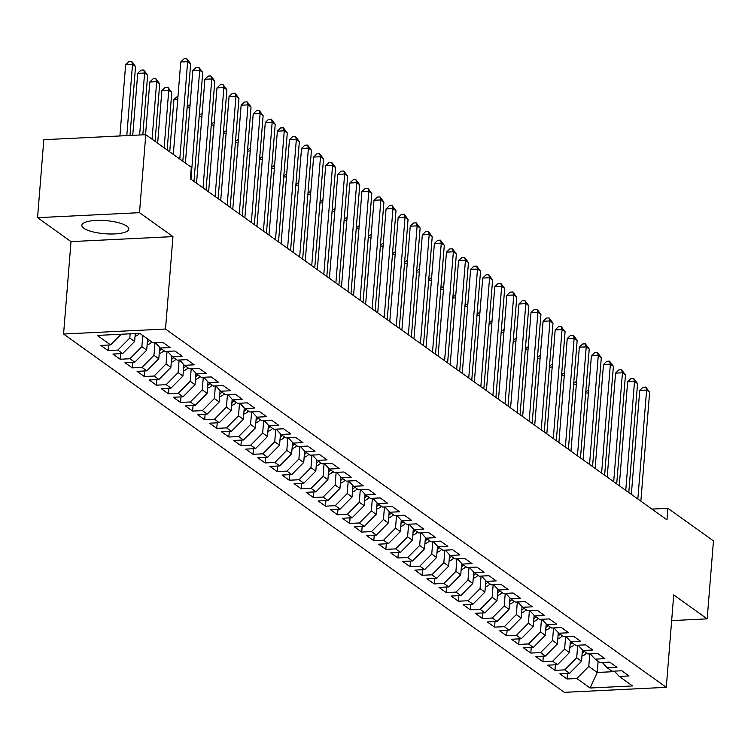 <?xml version="1.0" encoding="UTF-8"?>
<svg xmlns="http://www.w3.org/2000/svg" width="751" height="751" viewBox="0 0 751 751"><rect width="100%" height="100%" fill="white"/><g stroke="black" fill="none" stroke-linecap="round" stroke-linejoin="round"><path stroke-width="1.13" d="M126.806 226.126A23.534 6.581 -175.4 0 0 100.756 220.372A23.534 6.581 -175.4 0 0 81.85 225.3A23.534 6.581 -175.4 0 0 83.821 228.238A23.534 6.581 -175.4 0 0 109.871 233.993A23.534 6.581 -175.4 0 0 128.778 229.074A23.534 6.581 -175.4 0 0 126.806 226.126M63.572 334.026L564.33 692.338L666.287 687.334L165.52 329.022L63.572 334.026L71.007 241.615L172.955 236.612L139.498 212.674L37.55 217.677L71.007 241.615M37.55 217.677L43.821 139.705L145.778 134.692L139.498 212.674M598.125 661.312L597.223 672.474L590.108 688.019L632.539 685.935L619.256 676.435L629.038 675.956L621.79 670.765L612.009 671.244L607.174 667.789L616.956 667.31L609.709 662.129L599.927 662.607L595.102 659.153L604.884 658.665L597.636 653.483L587.855 653.961L583.02 650.507L592.802 650.028L585.555 644.837L575.773 645.325L570.938 641.861L580.72 641.382L573.473 636.2L563.691 636.679L558.866 633.224L568.648 632.746L561.401 627.554L551.619 628.033L546.784 624.579L556.566 624.1L549.319 618.918L539.537 619.397L534.703 615.933L544.484 615.454L537.237 610.272L527.455 610.751L522.63 607.296L532.412 606.817L525.165 601.626L515.383 602.105L510.549 598.65L520.33 598.172L513.083 592.99L503.301 593.468L498.476 590.014L508.258 589.526L501.011 584.344L491.229 584.822L486.395 581.368L496.176 580.889L488.929 575.698L479.147 576.186L474.313 572.722L484.095 572.243L476.847 567.061L467.066 567.54L462.24 564.085L472.022 563.607L464.775 558.415L454.993 558.894L450.159 555.44L459.941 554.961L452.693 549.779L442.912 550.258L438.077 546.803L447.859 546.315L440.612 541.133L430.83 541.612L426.005 538.157L435.787 537.678L428.539 532.487L418.758 532.975L413.923 529.511L423.705 529.033L416.458 523.851L406.676 524.329L401.851 520.875L411.632 520.396L404.385 515.205L394.604 515.684L389.769 512.229L399.551 511.75L392.304 506.568L382.522 507.047L377.687 503.583L387.469 503.104L380.222 497.922L370.44 498.401L365.615 494.947L375.397 494.468L368.15 489.277L358.368 489.755L353.533 486.301L363.315 485.822L356.068 480.64L346.286 481.119L341.452 477.664L351.233 477.176L343.986 471.994L334.204 472.473L329.379 469.018L339.161 468.54L331.914 463.348L322.132 463.836L317.298 460.372L327.079 459.894L319.832 454.712L310.05 455.19L305.225 451.736L315.007 451.257L307.76 446.066L297.978 446.545L293.143 443.09L302.925 442.611L295.678 437.429L285.896 437.908L281.062 434.454L290.844 433.965L283.596 428.783L273.815 429.262L268.989 425.808L278.771 425.329L271.524 420.138L261.742 420.626L256.908 417.162L266.689 416.683L259.442 411.501L249.661 411.98L244.826 408.525L254.608 408.046L247.361 402.855L237.579 403.334L232.754 399.879L242.535 399.401L235.288 394.219L225.507 394.697L220.672 391.233L230.454 390.755L223.207 385.573L213.425 386.052L208.59 382.597L218.372 382.118L211.134 376.927L201.352 377.406L196.518 373.951L206.3 373.472L199.053 368.29L189.271 368.769L184.436 365.315L194.218 364.826L186.971 359.645L177.189 360.123L172.364 356.669L182.146 356.19L174.899 350.999L165.117 351.487L160.282 348.023L170.064 347.544L162.817 342.362L153.035 342.841L139.752 333.331L97.32 335.415L110.604 344.925L100.822 345.404L108.069 350.595L117.851 350.107L122.676 353.571L112.894 354.05L120.141 359.231L129.923 358.753L134.758 362.207L124.976 362.686L132.223 367.877L142.005 367.399L146.839 370.853L137.058 371.332L144.305 376.514L154.086 376.035L158.912 379.49L149.13 379.978L156.377 385.16L166.159 384.681L170.993 388.136L161.212 388.614L168.459 393.806L178.24 393.317L183.075 396.781L173.293 397.26L180.54 402.442L190.322 401.963L195.147 405.418L185.366 405.897L192.613 411.088L202.394 410.609L207.229 414.064L197.447 414.543L204.694 419.725L214.476 419.246L219.301 422.71L209.52 423.188L216.767 428.37L226.549 427.892L231.383 431.346L221.601 431.825L228.848 437.016L238.63 436.538L243.465 439.992L233.683 440.471L240.93 445.653L250.712 445.174L255.537 448.629L245.755 449.117L253.003 454.299L262.784 453.82L267.619 457.275L257.837 457.753L265.084 462.945L274.866 462.456L279.701 465.92L269.919 466.399L277.166 471.581L286.948 471.102L291.773 474.557L281.991 475.036L289.238 480.227L299.02 479.748L303.855 483.203L294.073 483.682L301.32 488.863L311.102 488.385L315.927 491.839L306.145 492.327L313.392 497.509L323.174 497.031L328.009 500.485L318.227 500.964L325.474 506.155L335.256 505.667L340.09 509.131L330.309 509.61L337.556 514.792L347.337 514.313L352.163 517.768L342.381 518.246L349.628 523.438L359.41 522.959L364.244 526.413L354.463 526.892L361.71 532.074L371.492 531.595L376.326 535.059L366.544 535.538L373.791 540.72L383.573 540.241L388.398 543.696L378.617 544.175L385.864 549.366L395.646 548.887L400.48 552.342L390.698 552.82L397.946 558.002L407.727 557.524L412.552 560.978L402.771 561.466L410.018 566.648L419.8 566.17L424.634 569.624L414.852 570.103L422.1 575.294L431.881 574.806L436.716 578.27L426.934 578.749L434.181 583.931L443.963 583.452L448.788 586.907L439.006 587.385L446.254 592.577L456.035 592.098L460.87 595.552L451.088 596.031L458.335 601.213L468.117 600.734L472.952 604.189L463.17 604.677L470.417 609.859L480.199 609.38L485.024 612.835L475.242 613.314L482.489 618.505L492.271 618.017L497.106 621.481L487.324 621.959L494.571 627.141L504.353 626.663L509.187 630.117L499.406 630.596L506.643 635.787L516.425 635.308L521.26 638.763L511.478 639.242L518.725 644.424L528.507 643.945L533.341 647.409L523.56 647.888L530.807 653.07L540.589 652.591L545.414 656.045L535.632 656.524L542.879 661.715L552.661 661.237L557.495 664.691L547.714 665.17L554.961 670.352L564.743 669.873L569.577 673.328L559.795 673.816L567.043 678.998L567.484 673.431M590.108 688.019L576.824 678.519L567.043 678.998M145.778 134.692L191.308 167.276L190.379 178.832L666.982 519.852L667.911 508.305L651.934 509.084M582.438 649.878L581.527 661.237L576.693 657.782L577.707 645.222M569.577 673.328L581.527 661.237M564.743 669.873L576.693 657.782M619.256 676.435L614.393 671.131M570.366 641.232L569.446 652.6L564.611 649.136L565.625 636.585M557.495 664.691L569.446 652.6M552.661 661.237L564.611 649.136M607.174 667.789L602.311 662.485M558.284 632.586L557.364 643.954L552.539 640.5L553.543 627.939M545.414 656.045L557.364 643.954M540.589 652.591L552.539 640.5M595.102 659.153L590.239 653.849M546.202 623.95L545.292 635.308L540.457 631.854L541.471 619.303M533.341 647.409L545.292 635.308M528.507 643.945L540.457 631.854M583.02 650.507L578.157 645.203M534.13 615.304L533.21 626.672L528.385 623.217L529.389 610.657M521.26 638.763L533.21 626.672M516.425 635.308L528.385 623.217M570.938 641.861L566.085 636.557M522.048 606.658L521.138 618.026L516.303 614.571L517.317 602.011M509.187 630.117L521.138 618.026M504.353 626.663L516.303 614.571M558.866 633.224L554.003 627.92M509.967 598.021L509.056 609.39L504.221 605.926L505.235 593.374M497.106 621.481L509.056 609.39M492.271 618.017L504.221 605.926M546.784 624.579L541.922 619.275M497.894 589.375L496.974 600.744L492.149 597.289L493.154 584.729M485.024 612.835L496.974 600.744M480.199 609.38L492.149 597.289M534.703 615.933L529.849 610.638M485.813 580.739L484.902 592.098L480.067 588.643L481.081 576.092M472.952 604.189L484.902 592.098M468.117 600.734L480.067 588.643M522.63 607.296L517.768 601.992M473.731 572.093L472.82 583.461L467.986 579.997L469 567.446M460.87 595.552L472.82 583.461M456.035 592.098L467.986 579.997M510.549 598.65L505.686 593.346M461.658 563.447L460.738 574.815L455.913 571.361L456.918 558.8M448.788 586.907L460.738 574.815M443.963 583.452L455.913 571.361M498.476 590.014L493.614 584.71M449.577 554.811L448.666 566.17L443.832 562.715L444.845 550.164M436.716 578.27L448.666 566.17M431.881 574.806L443.832 562.715M486.395 581.368L481.532 576.064M437.504 546.165L436.584 557.533L431.759 554.078L432.764 541.518M424.634 569.624L436.584 557.533M419.8 566.17L431.759 554.078M474.313 572.722L469.459 567.427M425.423 537.528L424.512 548.887L419.678 545.433L420.691 532.872M412.552 560.978L424.512 548.887M407.727 557.524L419.678 545.433M462.24 564.085L457.378 558.782M413.341 528.882L412.43 540.251L407.596 536.787L408.61 524.236M400.48 552.342L412.43 540.251M395.646 548.887L407.596 536.787M450.159 555.44L445.296 550.136M401.269 520.236L400.349 531.605L395.524 528.15L396.528 515.59M388.398 543.696L400.349 531.605M383.573 540.241L395.524 528.15M438.077 546.803L433.224 541.499M389.187 511.6L388.276 522.959L383.442 519.504L384.456 506.953M376.326 535.059L388.276 522.959M371.492 531.595L383.442 519.504M426.005 538.157L421.142 532.853M377.105 502.954L376.195 514.322L371.36 510.858L372.374 498.307M364.244 526.413L376.195 514.322M359.41 522.959L371.36 510.858M413.923 529.511L409.06 524.207M365.033 494.308L364.113 505.676L359.288 502.222L360.292 489.661M352.163 517.768L364.113 505.676M347.337 514.313L359.288 502.222M401.851 520.875L396.988 515.571M352.951 485.672L352.041 497.04L347.206 493.576L348.22 481.025M340.09 509.131L352.041 497.04M335.256 505.667L347.206 493.576M389.769 512.229L384.906 506.925M340.879 477.026L339.959 488.394L335.134 484.939L336.138 472.379M328.009 500.485L339.959 488.394M323.174 497.031L335.134 484.939M377.687 503.583L372.834 498.288M328.797 468.389L327.887 479.748L323.052 476.294L324.066 463.743M315.927 491.839L327.887 479.748M311.102 488.385L323.052 476.294M365.615 494.947L360.752 489.643M316.715 459.743L315.805 471.112L310.97 467.648L311.984 455.097M303.855 483.203L315.805 471.112M299.02 479.748L310.97 467.648M353.533 486.301L348.671 480.997M304.643 451.098L303.723 462.466L298.898 459.011L299.902 446.451M291.773 474.557L303.723 462.466M286.948 471.102L298.898 459.011M341.452 477.664L336.598 472.36M292.561 442.461L291.651 453.82L286.816 450.365L287.83 437.814M279.701 465.92L291.651 453.82M274.866 462.456L286.816 450.365M329.379 469.018L324.516 463.714M280.48 433.815L279.569 445.183L274.735 441.729L275.748 429.168M267.619 457.275L279.569 445.183M262.784 453.82L274.735 441.729M317.298 460.372L312.435 455.078M268.407 425.179L267.487 436.538L262.662 433.083L263.667 420.522M255.537 448.629L267.487 436.538M250.712 445.174L262.662 433.083M305.225 451.736L300.362 446.432M256.326 416.533L255.415 427.901L250.581 424.437L251.594 411.886M243.465 439.992L255.415 427.901M238.63 436.538L250.581 424.437M293.143 443.09L288.281 437.786M244.253 407.887L243.333 419.255L238.508 415.801L239.513 403.24M231.383 431.346L243.333 419.255M226.549 427.892L238.508 415.801M281.062 434.454L276.199 429.15M232.172 399.25L231.261 410.609L226.426 407.155L227.431 394.604M219.301 422.71L231.261 410.609M214.476 419.246L226.426 407.155M268.989 425.808L264.127 420.504M220.09 390.604L219.179 401.973L214.345 398.509L215.359 385.958M207.229 414.064L219.179 401.973M202.394 410.609L214.345 398.509M256.908 417.162L252.045 411.858M208.018 381.959L207.098 393.327L202.272 389.872L203.277 377.312M195.147 405.418L207.098 393.327M190.322 401.963L202.272 389.872M244.826 408.525L239.973 403.221M195.936 373.322L195.025 384.681L190.191 381.226L191.205 368.675M183.075 396.781L195.025 384.681M178.24 393.317L190.191 381.226M232.754 399.879L227.891 394.575M183.854 364.676L182.944 376.044L178.109 372.59L179.123 360.029M170.993 388.136L182.944 376.044M166.159 384.681L178.109 372.59M220.672 391.233L215.809 385.939M171.782 356.04L170.862 367.399L166.037 363.944L167.041 351.393M158.912 379.49L170.862 367.399M154.086 376.035L166.037 363.944M208.59 382.597L203.737 377.293M159.7 347.394L158.79 358.762L153.955 355.298L154.969 342.747M146.839 370.853L158.79 358.762M142.005 367.399L153.955 355.298M196.518 373.951L191.655 368.647M147.609 338.954L146.708 350.116L141.873 346.662L142.774 335.5M134.758 362.207L146.708 350.116M129.923 358.753L141.873 346.662M184.436 365.315L179.573 360.011M135.264 333.557L134.636 341.47L129.801 338.016L130.139 333.81M122.676 353.571L134.636 341.47M117.851 350.107L129.801 338.016M172.364 356.669L167.501 351.365M110.604 344.925L121.155 334.251M160.282 348.023L155.419 342.728M671.657 620.598L707.179 618.862L713.45 540.88L667.911 508.305M172.955 236.612L165.52 329.022M707.179 618.862L673.722 594.914L666.287 687.334M589.779 653.868L588.775 666.428L597.223 672.474L614.834 671.61M576.824 678.519L588.775 666.428M108.069 350.595L108.51 345.028M120.141 359.231L120.592 353.674M132.223 367.877L132.674 362.311M144.305 376.514L144.746 370.956M156.377 385.16L156.828 379.593M168.459 393.806L168.909 388.239M180.54 402.442L180.982 396.885M192.613 411.088L193.063 405.521M204.694 419.725L205.136 414.167M216.767 428.37L217.217 422.804M228.848 437.016L229.299 431.45M240.93 445.653L241.371 440.095M253.003 454.299L253.453 448.732M265.084 462.945L265.535 457.378M277.166 471.581L277.607 466.024M289.238 480.227L289.689 474.66M301.32 488.863L301.761 483.306M313.392 497.509L313.843 491.943M325.474 506.155L325.925 500.588M337.556 514.792L337.997 509.234M349.628 523.438L350.079 517.871M361.71 532.074L362.16 526.517M373.791 540.72L374.233 535.153M385.864 549.366L386.314 543.799M397.946 558.002L398.396 552.445M410.018 566.648L410.468 561.081M422.1 575.294L422.55 569.727M434.181 583.931L434.622 578.373M446.254 592.577L446.704 587.01M458.335 601.213L458.786 595.656M470.417 609.859L470.858 604.292M482.489 618.505L482.94 612.938M494.571 627.141L495.022 621.584M506.643 635.787L507.094 630.22M518.725 644.424L519.176 638.866M530.807 653.07L531.248 647.503M542.879 661.715L543.33 656.149M554.961 670.352L555.411 664.795M179.799 159.043L187.637 61.666L190.66 63.826L182.822 161.202M173.312 154.406L180.747 62.004L187.637 61.666L186.774 58.662L190.66 63.826M180.747 62.004L184.023 58.803L186.774 58.662M129.998 135.471L135.546 66.539L132.523 64.37L125.642 64.708L119.907 135.969M125.642 64.708L128.909 61.507L131.669 61.366L132.523 64.37L126.797 135.631M131.669 61.366L135.546 66.539M190.951 179.236L199.71 70.312L202.732 72.472L193.974 181.395M185.394 163.042L192.829 70.65L199.71 70.312L198.855 67.308L202.732 72.472M192.829 70.65L196.105 67.44L198.855 67.308M203.033 187.881L211.791 78.949L214.814 81.117L206.046 190.041M196.537 183.235L204.901 79.287L211.791 78.949L210.937 75.945L214.814 81.117M204.901 79.287L208.177 76.086L210.937 75.945M135.049 336.279A7.998 6.956 -54.4 0 0 139.602 333.341M142.821 134.842L147.628 75.175L144.605 73.016L137.715 73.354L132.73 135.34M137.715 73.354L140.991 70.143L143.751 70.012L144.605 73.016L139.62 135.002M143.751 70.012L147.628 75.175M147.13 344.916A7.998 6.956 -54.4 0 0 151.74 341.912M155.072 141.348L159.7 83.821L156.687 81.662L149.796 82L145.553 134.711M147.346 342.184A7.998 6.956 -54.4 0 0 149.449 340.269M147.994 339.236A7.998 6.956 125.6 0 1 147.543 339.762M149.796 82L153.073 78.789L155.823 78.658L156.687 81.662L152.059 139.188M155.823 78.658L159.7 83.821M215.105 196.518L223.873 87.595L226.886 89.754L218.128 198.686M208.618 191.881L216.983 87.933L223.873 87.595L223.009 84.591L226.886 89.754M216.983 87.933L220.259 84.722L223.009 84.591M227.187 205.164L235.945 96.241L238.968 98.4L230.2 207.323M220.7 200.526L229.064 96.579L235.945 96.241L235.091 93.237L238.968 98.4M229.064 96.579L232.331 93.368L235.091 93.237M159.203 353.561A7.998 6.956 -54.4 0 0 163.821 350.557M167.154 149.993L171.782 92.457L168.759 90.298L161.878 90.636L157.644 143.188M159.428 350.82A7.998 6.956 -54.4 0 0 161.521 348.915M160.104 347.835A7.998 6.956 125.6 0 1 159.625 348.398M161.878 90.636L165.145 87.435L167.905 87.294L168.759 90.298L164.131 147.834M167.905 87.294L171.782 92.457M171.284 362.207A7.998 6.956 -54.4 0 0 175.894 359.203M177.762 99.094L173.95 99.282L169.726 151.833M171.5 359.466A7.998 6.956 -54.4 0 0 173.603 357.56M172.186 356.481A7.998 6.956 125.6 0 1 171.697 357.044M173.95 99.282L178.006 96.034M239.259 213.81L248.027 104.877L251.05 107.036L242.282 215.969M232.772 209.163L241.137 105.215L248.027 104.877L247.173 101.873L251.05 107.036M241.137 105.215L244.413 102.014L247.173 101.873M183.366 370.844A7.998 6.956 -54.4 0 0 187.975 367.84M183.582 368.103A7.998 6.956 -54.4 0 0 185.675 366.197M184.267 365.117A7.998 6.956 125.6 0 1 183.779 365.681M187.196 106.773L190.087 104.68M189.843 107.74L187.112 107.872M251.341 222.446L260.109 113.523L263.122 115.682L254.364 224.605M244.854 217.809L253.218 113.861L260.109 113.523L259.245 110.519L263.122 115.682M253.218 113.861L256.495 110.65L259.245 110.519M195.438 379.49A7.998 6.956 -54.4 0 0 200.057 376.486M195.664 376.749A7.998 6.956 -54.4 0 0 197.757 374.843M196.34 373.763A7.998 6.956 125.6 0 1 195.851 374.327M199.278 115.419L202.169 113.317M201.916 116.377L199.193 116.508M263.423 231.092L272.181 122.16L275.204 124.328L266.436 233.251M256.936 226.445L265.291 122.507L272.181 122.16L271.327 119.156L275.204 124.328M265.291 122.507L268.567 119.296L271.327 119.156M207.52 388.126A7.998 6.956 -54.4 0 0 212.129 385.122M207.736 385.394A7.998 6.956 -54.4 0 0 209.839 383.479M208.421 382.409A7.998 6.956 125.6 0 1 207.933 382.972M211.36 124.065L214.242 121.962M213.997 125.023L211.266 125.154M275.495 239.738L284.263 130.805L287.286 132.965L278.518 241.897M269.008 235.091L277.372 131.143L284.263 130.805L283.399 127.801L287.286 132.965M277.372 131.143L280.649 127.933L283.399 127.801M219.592 396.772A7.998 6.956 -54.4 0 0 224.211 393.768M219.818 394.031A7.998 6.956 -54.4 0 0 221.911 392.125M220.494 391.046A7.998 6.956 125.6 0 1 220.015 391.609M223.432 132.702L226.323 130.608M226.079 133.659L223.347 133.8M287.577 248.374L296.345 139.451L299.358 141.61L290.599 250.534M281.09 243.737L289.454 139.789L296.345 139.451L295.481 136.447L299.358 141.61M289.454 139.789L292.73 136.579L295.481 136.447M231.674 405.418A7.998 6.956 -54.4 0 0 236.283 402.414M231.899 402.677A7.998 6.956 -54.4 0 0 233.993 400.771M232.575 399.692A7.998 6.956 125.6 0 1 232.087 400.255M235.514 141.348L238.405 139.245M238.151 142.305L235.429 142.437M299.658 257.02L308.417 148.088L311.44 150.247L302.672 259.179M293.162 252.374L301.526 148.426L308.417 148.088L307.563 145.084L311.44 150.247M301.526 148.426L304.803 145.225L307.563 145.084M243.756 414.054A7.998 6.956 -54.4 0 0 248.365 411.05M243.972 411.313A7.998 6.956 -54.4 0 0 246.075 409.408M244.657 408.328A7.998 6.956 125.6 0 1 244.169 408.901M247.595 149.993L250.477 147.891M250.233 150.951L247.501 151.082M311.731 265.657L320.499 156.734L323.512 158.893L314.753 267.825M305.244 261.019L313.608 157.072L320.499 156.734L319.635 153.73L323.512 158.893M313.608 157.072L316.884 153.861L319.635 153.73M255.828 422.7A7.998 6.956 -54.4 0 0 260.447 419.696M256.053 419.959A7.998 6.956 -54.4 0 0 258.147 418.054M256.729 416.974A7.998 6.956 125.6 0 1 256.251 417.537M259.668 158.63L262.559 156.527M262.315 159.588L259.583 159.728M323.812 274.303L332.571 165.38L335.594 167.539L326.826 276.462M317.326 269.665L325.69 165.718L332.571 165.38L331.717 162.366L335.594 167.539M325.69 165.718L328.957 162.507L331.717 162.366M267.91 431.337A7.998 6.956 -54.4 0 0 272.519 428.333M268.126 428.605A7.998 6.956 -54.4 0 0 270.229 426.699M268.811 425.62A7.998 6.956 125.6 0 1 268.323 426.183M271.749 167.276L274.631 165.173M274.387 168.233L271.655 168.365M335.885 282.949L344.653 174.016L347.675 176.175L338.908 285.108M329.398 278.302L337.762 174.354L344.653 174.016L343.798 171.012L347.675 176.175M337.762 174.354L341.038 171.153L343.798 171.012M279.992 439.983A7.998 6.956 -54.4 0 0 284.601 436.979M280.207 437.242A7.998 6.956 -54.4 0 0 282.301 435.336M280.893 434.256A7.998 6.956 125.6 0 1 280.405 434.82M283.822 175.912L286.713 173.819M286.469 176.879L283.737 177.011M347.966 291.585L356.734 182.662L359.748 184.821L350.989 293.744M341.48 286.948L349.844 183L356.734 182.662L355.871 179.658L359.748 184.821M349.844 183L353.12 179.789L355.871 179.658M292.064 448.629A7.998 6.956 -54.4 0 0 296.683 445.625M292.289 445.887A7.998 6.956 -54.4 0 0 294.383 443.982M292.965 442.902A7.998 6.956 125.6 0 1 292.477 443.465M295.903 184.558L298.795 182.455M298.541 185.516L295.819 185.647M360.048 300.231L368.807 191.298L371.829 193.467L363.062 302.39M353.561 295.584L361.916 191.636L368.807 191.298L367.952 188.294L371.829 193.467M361.916 191.636L365.193 188.435L367.952 188.294M304.146 457.265A7.998 6.956 -54.4 0 0 308.755 454.261M304.362 454.533A7.998 6.956 -54.4 0 0 306.464 452.618M305.047 451.539A7.998 6.956 125.6 0 1 304.559 452.111M307.985 193.204L310.867 191.101M310.623 194.162L307.891 194.293M372.12 308.868L380.888 199.944L383.911 202.103L375.143 311.036M365.634 304.23L373.998 200.282L380.888 199.944L380.025 196.94L383.911 202.103M373.998 200.282L377.274 197.072L380.025 196.94M316.218 465.911A7.998 6.956 -54.4 0 0 320.837 462.907M316.443 463.17A7.998 6.956 -54.4 0 0 318.537 461.264M317.129 460.185A7.998 6.956 125.6 0 1 316.64 460.748M320.057 201.841L322.949 199.747M322.705 202.798L319.973 202.939M384.202 317.513L392.97 208.59L395.984 210.749L387.225 319.673M377.715 312.876L386.08 208.928L392.97 208.59L392.106 205.586L395.984 210.749M386.08 208.928L389.356 205.718L392.106 205.586M328.3 474.557A7.998 6.956 -54.4 0 0 332.909 471.553M328.525 471.816A7.998 6.956 -54.4 0 0 330.618 469.91M329.201 468.831A7.998 6.956 125.6 0 1 328.713 469.394M332.139 210.487L335.03 208.384M334.777 211.444L332.055 211.575M396.284 326.159L405.042 217.227L408.065 219.386L399.297 328.318M389.788 321.512L398.152 217.565L405.042 217.227L404.188 214.223L408.065 219.386M398.152 217.565L401.428 214.364L404.188 214.223M340.381 483.193A7.998 6.956 -54.4 0 0 344.991 480.189M340.597 480.452A7.998 6.956 -54.4 0 0 342.7 478.547M341.283 477.467A7.998 6.956 125.6 0 1 340.794 478.04M344.221 219.123L347.103 217.03M346.859 220.09L344.127 220.221M408.356 334.796L417.124 225.873L420.138 228.032L411.379 336.955M401.869 330.158L410.234 226.211L417.124 225.873L416.261 222.869L420.138 228.032M410.234 226.211L413.51 223L416.261 222.869M352.454 491.839A7.998 6.956 -54.4 0 0 357.072 488.835M352.679 489.098A7.998 6.956 -54.4 0 0 354.772 487.192M353.355 486.113A7.998 6.956 125.6 0 1 352.876 486.676M356.293 227.769L359.185 225.666M358.94 228.726L356.209 228.867M420.438 343.442L429.196 234.509L432.219 236.678L423.451 345.601M413.951 338.795L422.315 234.856L429.196 234.509L428.342 231.505L432.219 236.678M422.315 234.856L425.582 231.646L428.342 231.505M364.535 500.476A7.998 6.956 -54.4 0 0 369.145 497.472M364.751 497.744A7.998 6.956 -54.4 0 0 366.854 495.829M365.437 494.759A7.998 6.956 125.6 0 1 364.948 495.322M368.375 236.415L371.257 234.312M371.013 237.372L368.281 237.504M432.51 352.088L441.278 243.155L444.301 245.314L435.533 354.247M426.024 347.441L434.388 243.493L441.278 243.155L440.424 240.151L444.301 245.314M434.388 243.493L437.664 240.282L440.424 240.151M376.617 509.122A7.998 6.956 -54.4 0 0 381.226 506.118M376.833 506.381A7.998 6.956 -54.4 0 0 378.926 504.475M377.518 503.395A7.998 6.956 125.6 0 1 377.03 503.959M380.447 245.051L383.339 242.958M383.094 246.009L380.363 246.15M444.592 360.724L453.36 251.801L456.373 253.96L447.615 362.883M438.105 356.087L446.469 252.139L453.36 251.801L452.496 248.797L456.373 253.96M446.469 252.139L449.746 248.928L452.496 248.797M388.689 517.768A7.998 6.956 -54.4 0 0 393.308 514.764M388.915 515.026A7.998 6.956 -54.4 0 0 391.008 513.121M389.591 512.041A7.998 6.956 125.6 0 1 389.102 512.604M392.529 253.697L395.42 251.594M395.167 254.655L392.444 254.786M456.674 369.37L465.432 260.437L468.455 262.597L459.687 371.529M450.187 364.723L458.542 260.775L465.432 260.437L464.578 257.433L468.455 262.597M458.542 260.775L461.818 257.574L464.578 257.433M468.746 378.006L477.514 269.083L480.537 271.242L471.769 380.175M462.259 373.369L470.624 269.421L477.514 269.083L476.65 266.079L480.537 271.242M470.624 269.421L473.9 266.211L476.65 266.079M480.828 386.652L489.596 277.729L492.609 279.888L483.851 388.811M474.341 382.015L482.705 278.067L489.596 277.729L488.732 274.725L492.609 279.888M482.705 278.067L485.981 274.857L488.732 274.725M492.909 395.298L501.668 286.366L504.691 288.525L495.923 397.457M486.413 390.651L494.778 286.704L501.668 286.366L500.814 283.362L504.691 288.525M494.778 286.704L498.054 283.502L500.814 283.362M504.982 403.935L513.75 295.012L516.763 297.171L508.005 406.094M498.495 399.297L506.859 295.35L513.75 295.012L512.886 292.008L516.763 297.171M506.859 295.35L510.136 292.139L512.886 292.008M517.063 412.581L525.822 303.648L528.845 305.817L520.077 414.74M510.577 407.934L518.941 303.986L525.822 303.648L524.968 300.644L528.845 305.817M518.941 303.986L522.208 300.785L524.968 300.644M529.136 421.217L537.904 312.294L540.927 314.453L532.159 423.386M522.649 416.58L531.013 312.632L537.904 312.294L537.049 309.29L540.927 314.453M531.013 312.632L534.29 309.421L537.049 309.29M400.771 526.404A7.998 6.956 -54.4 0 0 405.38 523.4M400.987 523.663A7.998 6.956 -54.4 0 0 403.09 521.757M401.672 520.678A7.998 6.956 125.6 0 1 401.184 521.25M404.611 262.343L407.493 260.24M407.249 263.301L404.517 263.432M412.843 535.05A7.998 6.956 -54.4 0 0 417.462 532.046M413.069 532.309A7.998 6.956 -54.4 0 0 415.162 530.403M413.754 529.324A7.998 6.956 125.6 0 1 413.266 529.887M416.683 270.98L419.574 268.877M419.33 271.937L416.598 272.078M424.925 543.696A7.998 6.956 -54.4 0 0 429.534 540.682M425.15 540.955A7.998 6.956 -54.4 0 0 427.244 539.049M425.826 537.969A7.998 6.956 125.6 0 1 425.338 538.533M428.765 279.625L431.656 277.523M431.403 280.583L428.68 280.714M437.007 552.332A7.998 6.956 -54.4 0 0 441.616 549.328M437.223 549.591A7.998 6.956 -54.4 0 0 439.326 547.686M437.908 546.606A7.998 6.956 125.6 0 1 437.42 547.169M440.846 288.262L443.728 286.169M443.484 289.229L440.753 289.36M449.079 560.978A7.998 6.956 -54.4 0 0 453.698 557.974M449.305 558.237A7.998 6.956 -54.4 0 0 451.398 556.331M449.98 555.252A7.998 6.956 125.6 0 1 449.502 555.815M452.919 296.908L455.81 294.805M455.566 297.865L452.834 297.997M461.161 569.615A7.998 6.956 -54.4 0 0 465.77 566.611M461.377 566.883A7.998 6.956 -54.4 0 0 463.48 564.968M462.062 563.888A7.998 6.956 125.6 0 1 461.574 564.461M465 305.554L467.882 303.451M467.638 306.511L464.907 306.643M473.243 578.261A7.998 6.956 -54.4 0 0 477.852 575.257M473.459 575.519A7.998 6.956 -54.4 0 0 475.561 573.614M474.144 572.534A7.998 6.956 125.6 0 1 473.656 573.097M477.073 314.19L479.964 312.097M479.72 315.148L476.988 315.289M541.218 429.863L549.985 320.94L552.999 323.099L544.24 432.022M534.731 425.226L543.095 321.278L549.985 320.94L549.122 317.936L552.999 323.099M543.095 321.278L546.371 318.067L549.122 317.936M485.315 586.907A7.998 6.956 -54.4 0 0 489.934 583.903M485.54 584.165A7.998 6.956 -54.4 0 0 487.634 582.26M486.216 581.18A7.998 6.956 125.6 0 1 485.728 581.743M489.154 322.836L492.046 320.733M491.802 323.794L489.07 323.925M553.299 438.509L562.058 329.576L565.081 331.735L556.313 440.668M546.812 433.862L555.177 329.914L562.058 329.576L561.204 326.572L565.081 331.735M555.177 329.914L558.444 326.713L561.204 326.572M497.397 595.543A7.998 6.956 -54.4 0 0 502.006 592.539M497.613 592.802A7.998 6.956 -54.4 0 0 499.715 590.896M498.298 589.817A7.998 6.956 125.6 0 1 497.81 590.389M501.236 331.482L504.118 329.379M503.874 332.44L501.142 332.571M565.372 447.145L574.139 338.222L577.162 340.381L568.394 449.305M558.885 442.508L567.249 338.56L574.139 338.222L573.276 335.218L577.162 340.381M567.249 338.56L570.525 335.35L573.276 335.218M509.478 604.189A7.998 6.956 -54.4 0 0 514.088 601.185M509.694 601.448A7.998 6.956 -54.4 0 0 511.788 599.542M510.38 598.463A7.998 6.956 125.6 0 1 509.891 599.026M513.308 340.119L516.2 338.016M515.956 341.076L513.224 341.217M577.453 455.791L586.221 346.859L589.235 349.027L580.476 457.95M570.967 451.144L579.331 347.206L586.221 346.859L585.358 343.855L589.235 349.027M579.331 347.206L582.607 343.996L585.358 343.855M521.551 612.825A7.998 6.956 -54.4 0 0 526.16 609.821M521.776 610.094A7.998 6.956 -54.4 0 0 523.869 608.179M522.452 607.108A7.998 6.956 125.6 0 1 521.964 607.672M525.39 348.764L528.282 346.662M528.028 349.722L525.306 349.853M589.535 464.437L598.294 355.505L601.316 357.664L592.548 466.596M583.039 459.79L591.403 355.843L598.294 355.505L597.439 352.501L601.316 357.664M591.403 355.843L594.679 352.632L597.439 352.501M533.632 621.471A7.998 6.956 -54.4 0 0 538.242 618.467M533.848 618.73A7.998 6.956 -54.4 0 0 535.951 616.824M534.534 615.745A7.998 6.956 125.6 0 1 534.045 616.308M537.472 357.401L540.354 355.307M540.11 358.358L537.378 358.499M601.607 473.074L610.375 364.151L613.389 366.31L604.63 475.233M595.121 468.436L603.485 364.488L610.375 364.151L609.512 361.147L613.389 366.31M603.485 364.488L606.761 361.278L609.512 361.147M545.705 630.117A7.998 6.956 -54.4 0 0 550.323 627.113M545.93 627.376A7.998 6.956 -54.4 0 0 548.023 625.47M546.606 624.391A7.998 6.956 125.6 0 1 546.127 624.954M549.544 366.047L552.436 363.944M552.192 367.004L549.46 367.136M613.689 481.72L622.448 372.787L625.47 374.956L616.712 483.879M607.202 477.073L615.567 373.125L622.448 372.787L621.593 369.783L625.47 374.956M615.567 373.125L618.833 369.924L621.593 369.783M557.786 638.754A7.998 6.956 -54.4 0 0 562.396 635.75M558.002 636.013A7.998 6.956 -54.4 0 0 560.105 634.107M558.688 633.027A7.998 6.956 125.6 0 1 558.2 633.6M561.626 374.693L564.508 372.59M564.264 375.65L561.532 375.782M625.761 490.356L634.529 381.433L637.552 383.592L628.784 492.525M619.275 485.719L627.639 381.771L634.529 381.433L633.675 378.429L637.552 383.592M627.639 381.771L630.915 378.56L633.675 378.429M569.868 647.4A7.998 6.956 -54.4 0 0 574.477 644.396M570.084 644.658A7.998 6.956 -54.4 0 0 572.187 642.753M570.769 641.673A7.998 6.956 125.6 0 1 570.281 642.236M573.698 383.329L576.59 381.226M576.346 384.287L573.614 384.428M637.843 499.002L646.611 390.079L649.624 392.238L640.866 501.161M631.356 494.365L639.721 390.417L646.611 390.079L645.747 387.075L649.624 392.238M639.721 390.417L642.997 387.206L645.747 387.075M581.941 656.045A7.998 6.956 -54.4 0 0 586.559 653.032M582.166 653.304A7.998 6.956 -54.4 0 0 584.259 651.399M582.842 650.319A7.998 6.956 125.6 0 1 582.354 650.882M585.78 391.975L588.671 389.872M588.427 392.933L585.696 393.064"/></g></svg>
